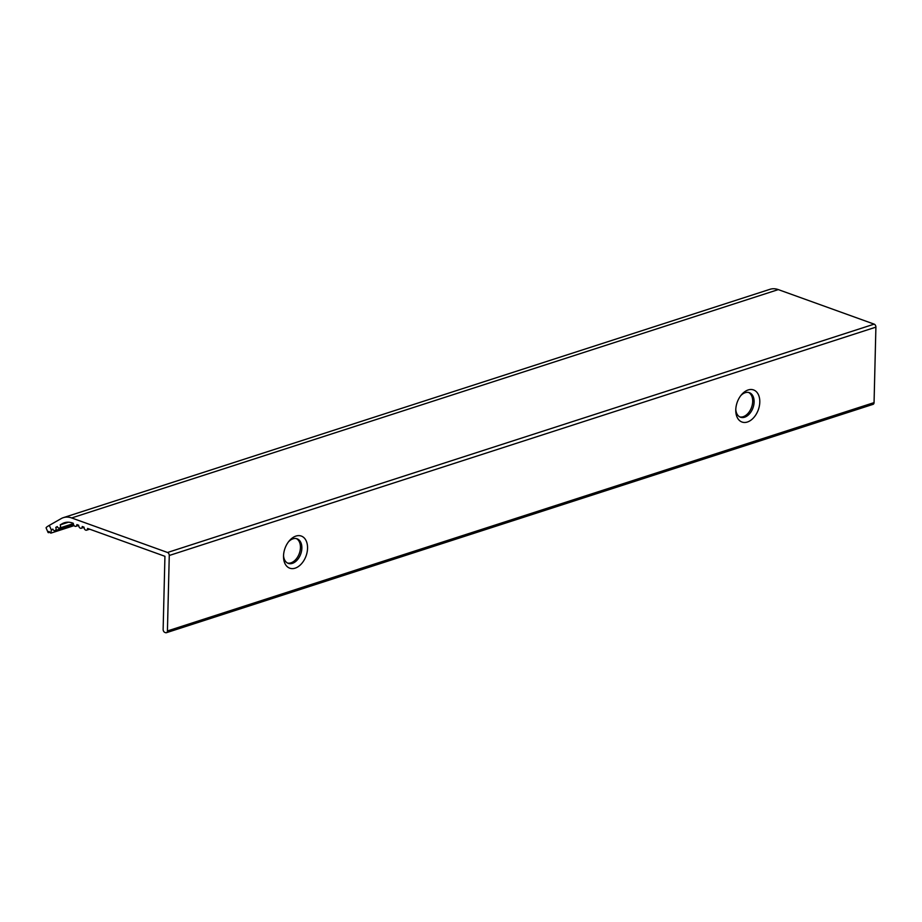 <?xml version="1.0" encoding="UTF-8"?>
<svg xmlns="http://www.w3.org/2000/svg" width="922" height="922" viewBox="0 0 922 922"><rect width="100%" height="100%" fill="white"/><g stroke="black" fill="none" stroke-linecap="round" stroke-linejoin="round"><path stroke-width="1.38" d="M735.779 409.472A13.058 8.563 109.8 0 0 740.504 417.228A13.058 8.563 109.8 0 0 752.986 407.858A13.058 8.563 109.8 0 0 749.356 392.668A13.058 8.563 109.8 0 0 745.23 392.691A13.058 8.563 109.8 0 0 740.769 395.63M748.18 389.948A17.069 11.202 -70.2 0 1 759.797 401.842A17.069 11.202 -70.2 0 1 747.777 421.884A17.069 11.202 -70.2 0 1 735.768 410.613A17.069 11.202 -70.2 0 1 741.484 394.743A17.069 11.202 -70.2 0 1 748.18 389.948M739.813 416.928A13.058 8.563 109.8 0 0 751.557 407.34A13.058 8.563 109.8 0 0 748.629 392.461M283.538 555.62A13.058 8.563 109.8 0 0 288.263 563.377A13.058 8.563 109.8 0 0 300.745 553.995A13.058 8.563 109.8 0 0 297.103 538.817A13.058 8.563 109.8 0 0 292.989 538.828A13.058 8.563 109.8 0 0 288.528 541.779M295.927 536.085A17.069 11.202 -70.2 0 1 307.556 547.991A17.069 11.202 -70.2 0 1 295.524 568.033A17.069 11.202 -70.2 0 1 283.515 556.761A17.069 11.202 -70.2 0 1 289.243 540.88A17.069 11.202 -70.2 0 1 295.927 536.085M287.56 563.065A13.058 8.563 109.8 0 0 299.316 553.477A13.058 8.563 109.8 0 0 296.377 538.609M48.624 532.651A15.063 1.556 -23.3 0 1 48.071 532.49A15.063 1.556 -23.3 0 1 48.947 531.441L50.802 533.147L51.355 530.069A2.512 1.694 -107.9 0 0 51.309 529.954L52.957 529.412M51.309 529.954L52.808 529.09A2.512 1.694 -107.9 0 0 55.055 530.634A2.512 1.694 -107.9 0 0 55.769 527.396L57.256 526.554A2.512 1.694 -107.9 0 0 59.504 528.099A2.512 1.694 -107.9 0 0 60.218 524.86L62.223 523.719A25.101 16.896 72.1 0 1 64.379 522.762A25.101 16.896 72.1 0 1 72.677 523.062L73.322 523.304A2.512 1.694 -107.9 0 0 75.881 526.335A2.512 1.694 -107.9 0 0 76.883 524.583L78.67 525.229A2.512 1.694 -107.9 0 0 81.228 528.26A2.512 1.694 -107.9 0 0 82.231 526.508L84.017 527.154A2.512 1.694 -107.9 0 0 86.564 530.185A2.512 1.694 -107.9 0 0 87.578 528.433L164.934 556.3L163.136 629.415A2.512 1.694 -107.9 0 0 164.865 632.411L165.58 632.676A2.512 1.694 -107.9 0 0 166.409 632.699A2.512 1.694 -107.9 0 0 167.424 630.959L169.268 555.482A2.512 1.694 -107.9 0 0 167.539 552.485L71.651 517.945A25.101 16.896 -107.9 0 0 63.364 517.645A25.101 16.896 -107.9 0 0 61.198 518.59L49.327 525.367A15.063 1.556 156.7 0 0 46.1 527.903L48.071 532.49M166.409 632.699L873.042 404.355A2.512 1.694 -107.9 0 0 874.056 402.614L875.9 327.149A2.512 1.694 -107.9 0 0 874.171 324.141L778.295 289.6A25.101 16.896 -107.9 0 0 769.997 289.301L63.364 517.645M55.769 527.396L57.406 526.877M60.218 524.86L68.412 522.221M51.355 530.069L49.327 525.367M167.424 630.959L874.056 402.614M169.268 555.482L875.9 327.149M167.539 552.485L874.171 324.141M71.651 517.945L778.295 289.6M62.223 523.719L66.695 522.278M49.477 532.409L48.797 532.616M50.802 533.147L74.129 525.621M55.055 530.634L73.564 524.653M59.504 528.099L73.334 523.627M75.881 526.335L78.67 525.425M81.228 528.26L84.017 527.349M86.564 530.185L89.653 529.182"/></g></svg>
